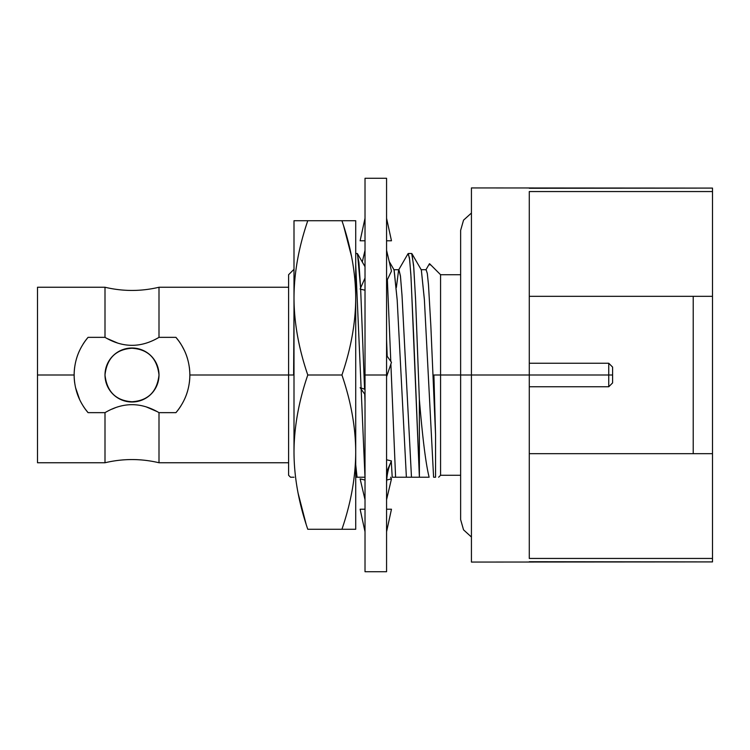 <?xml version="1.0" encoding="UTF-8"?>
<svg xmlns="http://www.w3.org/2000/svg" width="750" height="750" viewBox="0 0 750 750"><rect width="100%" height="100%" fill="white"/><g stroke="black" fill="none" stroke-linecap="round" stroke-linejoin="round"><path stroke-width="1.12" d="M460.631 519.647L460.631 375L471.431 375L440.569 375L460.631 375L460.631 519.647L463.547 529.847L471.431 537.028L471.431 375L529.284 375L471.431 375L471.431 562.069L712.5 561.909L712.5 188.091L712.5 296.325L529.284 296.325L712.5 296.325L712.5 558.45L529.284 558.45L712.5 558.45L712.5 561.909L529.284 561.712M529.284 453.675L712.5 453.675L529.284 453.675M529.284 191.55L712.5 191.55L529.284 191.55L529.284 558.45L529.284 191.55M471.431 375L471.431 187.931L712.5 188.091L529.284 188.287M440.569 375L440.569 274.716L440.569 375L433.903 375L435.553 434.738L430.837 325.8L428.475 284.681L427.303 273.45L426.122 269.7L427.312 273.544L428.494 284.841L430.847 325.988L435.553 434.738L435.553 477.216L433.594 477.216L435.553 477.216L435.553 434.738L433.903 375L440.569 375L440.569 475.284L440.569 375M392.203 477.216L411.478 477.216L401.991 295.022L400.416 275.841L398.925 269.7L400.5 276.544L402.066 296.175L411.478 477.216L419.391 477.216L392.203 477.216L391.294 461.344L392.203 477.216M386.569 339.131L387.197 356.297L386.569 339.131M398.681 269.859L408.009 253.734L409.434 257.756L410.85 274.237L413.681 336.431L419.391 477.216L429.131 477.216C425.841 464.137 422.578 438.159 419.353 399.3L419.353 476.353L411.047 277.491L409.659 259.65L408.281 253.5L411.684 253.5L413.597 265.238L415.519 298.172L419.353 399.3L415.65 301.041L413.794 267.703L411.947 253.725L421.341 269.962L424.397 299.925L433.594 477.216L424.359 299.25L421.341 269.953M398.616 269.962L396.375 287.475M429.45 263.728L429.928 264.938M355.716 477.216L364.988 477.216L357.056 477.216L355.716 464.653M355.716 264.562L361.116 388.012L355.716 264.562M361.163 389.147L364.988 477.216L361.163 389.147M294 310.144L293.616 375L288.6 375L288.6 274.716L294 269.316M355.716 253.5L357.253 253.5L358.922 262.453L360.6 287.972L357.516 253.725M360.656 289.181L364.566 389.184L360.656 289.181M364.744 394.209L365.016 401.737L364.744 394.209M387.366 279.694L390.787 361.359L387.366 279.694M390.881 364.059L395.597 477.216L390.881 364.059M394.041 269.841L397.191 300.056L406.378 477.216L397.191 300.056L394.134 269.972M419.391 477.216L419.353 399.3C422.578 438.159 425.841 464.137 429.131 477.216L419.391 477.216M294 477.216L290.531 477.216L288.6 475.284L288.6 375L294 375L294 431.747M105.094 412.594L105 412.65C122.981 402.019 140.981 402.019 159 412.65L175.931 412.65L159 412.65L159 462.75L159 412.65C140.981 402.019 122.981 402.019 105 412.65L105 462.75L37.5 462.75L37.5 375L74.147 375L37.5 375L37.5 287.25L105 287.25L105 337.35L88.069 337.35C78.928 348.3 74.287 360.844 74.147 375C74.316 389.231 78.956 401.775 88.069 412.65L105 412.65L105 462.75C123 458.494 141 458.494 159 462.75L288.6 462.75L288.6 375L189.853 375C189.684 360.778 185.044 348.234 175.931 337.35L159 337.35L159 287.25L288.6 287.25M88.069 337.35A57.853 57.853 0 0 0 83.203 343.912A57.853 57.853 0 0 1 88.069 337.35L105 337.35C123.019 347.981 141.019 347.981 159 337.35L175.931 337.35L178.997 341.259M181.734 345.441L184.594 350.897M175.931 412.65A57.853 57.853 0 0 0 180.797 406.088A57.853 57.853 0 0 1 175.931 412.65C185.072 401.7 189.713 389.156 189.853 375L288.6 375M105 412.65L88.069 412.65L85.003 408.741M79.716 399.778L75.516 387.534M175.931 337.35A57.853 57.853 0 0 1 180.778 343.884A57.853 57.853 0 0 0 175.931 337.35M184.688 351.103A57.853 57.853 0 0 1 187.547 358.819M189.291 366.909A57.853 57.853 0 0 1 189.291 383.053M187.566 391.134A57.853 57.853 0 0 1 184.706 398.859M88.069 412.65A57.853 57.853 0 0 1 83.222 406.116A57.853 57.853 0 0 0 88.069 412.65M79.312 398.906A57.853 57.853 0 0 1 76.453 391.191A57.853 57.853 0 0 0 79.312 398.906M74.709 383.1A57.853 57.853 0 0 1 74.709 366.947M76.434 358.866A57.853 57.853 0 0 1 79.294 351.141A57.853 57.853 0 0 0 76.434 358.866M105 375A27 27 0 0 0 132 402A27 27 0 0 0 159 375A27 27 0 0 0 132 348A27 27 0 0 0 105 375C106.2 359.944 114.234 351 129.094 348.159C147 348.291 156.966 357.244 159 375C157.781 390.094 149.728 399.037 134.831 401.85C116.963 401.672 107.016 392.719 105 375C106.219 390.094 114.272 399.047 129.169 401.85C147.047 401.672 156.984 392.719 159 375C157.772 359.878 149.691 350.925 134.756 348.141C116.906 348.375 106.988 357.328 105 375M156.825 411.469L146.062 406.819M115.416 407.719L111.881 409.172M105 337.35C123.019 347.981 141.019 347.981 159 337.35L159 287.25C141 291.506 123 291.506 105 287.25L105 337.35M117.938 343.181L107.362 338.634M129.169 348.15L123.619 349.331M135 401.831L140.456 400.641M37.5 451.256L37.5 375M693.216 296.325L693.216 453.675L693.216 296.325M529.284 363.234L608.747 363.234L612.6 367.097L612.6 375L608.747 375L608.747 363.234L608.747 375L612.6 375C612.6 364.847 612.6 364.847 612.6 375C612.6 385.153 612.6 385.153 612.6 375L612.6 382.903L608.747 386.766L608.747 375L529.284 375L608.747 375L608.747 386.766L529.284 386.766M294 220.716L294 452.147C294.075 476.925 298.669 502.641 307.781 529.284L341.934 529.284C351.038 502.631 355.631 476.925 355.716 452.147L355.716 529.284L341.934 529.284C351.038 502.631 355.631 476.925 355.716 452.147L355.716 529.284L307.781 529.284C298.669 502.641 294.075 476.925 294 452.147L294 297.853C294.075 322.641 298.669 348.356 307.781 375L341.934 375C351.038 348.347 355.631 322.631 355.716 297.853L355.716 452.147C355.631 427.359 351.038 401.644 341.934 375C351.038 348.347 355.631 322.631 355.716 297.853L355.716 452.147C355.631 427.359 351.038 401.644 341.934 375L307.781 375C298.669 401.653 294.075 427.369 294 452.147C294.075 427.369 298.669 401.653 307.781 375C298.669 348.356 294.075 322.641 294 297.853L294 220.716L355.716 220.716L355.716 297.853C355.631 273.075 351.038 247.359 341.934 220.716L355.716 220.716L355.716 297.853C355.631 273.075 351.038 247.359 341.934 220.716L307.781 220.716C298.669 247.369 294.075 273.075 294 297.853C294.075 273.075 298.669 247.369 307.781 220.716L294 220.716M343.706 226.172L351.544 256.472L343.706 226.172M306.103 524.128L298.144 493.359L306.103 524.128M460.631 375L460.631 230.353L460.631 375M365.016 216.984L365.016 375L386.569 375L386.569 571.716L365.016 571.716L365.016 178.284L386.569 178.284L386.569 375L365.016 375M386.569 281.344L391.472 271.125L386.569 250.303L386.569 240.778L391.472 240.778L386.569 218.25L386.569 198.825L386.569 375M365.016 394.594L360.122 387.675L365.016 389.334M386.569 376.781L391.472 362.325L386.569 355.406L391.472 362.325M365.016 278.016L360.122 289.05L365.016 290.231M386.569 250.303L391.472 271.125M365.016 218.25L360.122 240.778L365.016 240.778M386.569 218.25L391.472 240.778M365.016 250.303L362.278 261.956M390.675 477.216L391.472 478.875L386.569 499.697L391.472 478.875L386.719 480.009M365.016 509.222L360.122 509.222L365.016 531.75L360.122 509.222L365.016 509.222M391.472 509.222L386.569 509.222L391.472 509.222L386.569 531.75L391.472 509.222M365.016 499.697L360.122 478.875L365.016 480.047M391.472 460.95L386.569 471.984L391.472 460.95L386.569 459.769M429.591 263.728L440.569 274.716L460.631 274.716M429.403 263.803L425.831 269.972M394.134 269.991L389.194 261.469M357.553 253.8L365.016 266.691M398.925 269.728L393.825 269.728M426.141 269.7L421.031 269.7M438.647 477.216L440.569 475.284L460.631 475.284M471.431 213.038L463.547 220.153L460.631 230.353M391.163 461.634C388.097 468.572 386.569 476.166 386.569 484.397"/></g></svg>
